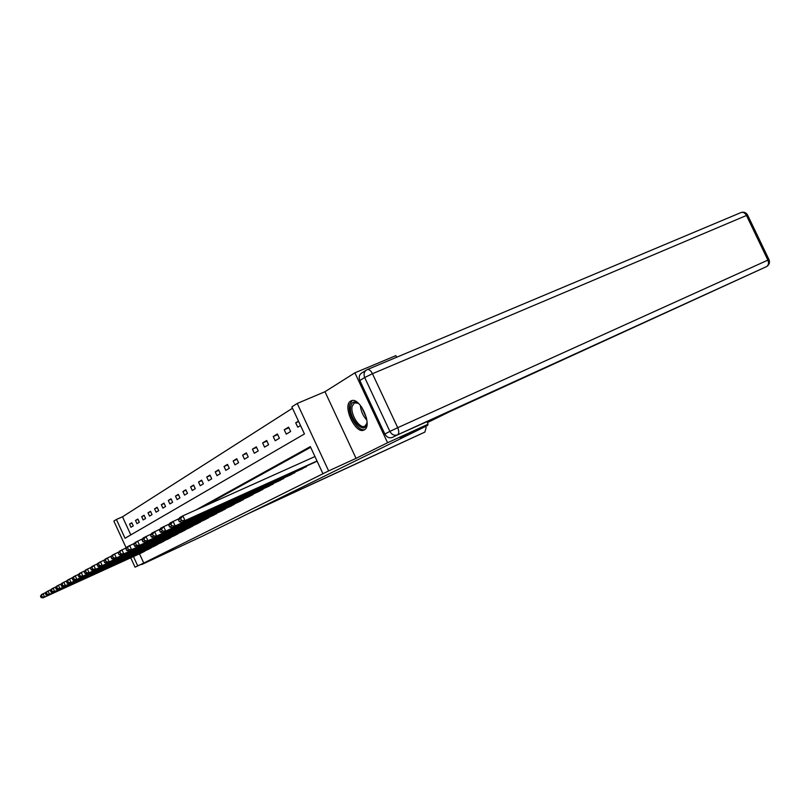 <?xml version="1.0" encoding="UTF-8"?>
<svg xmlns="http://www.w3.org/2000/svg" width="810" height="810" viewBox="0 0 810 810"><rect width="100%" height="100%" fill="white"/><g stroke="black" fill="none" stroke-linecap="round" stroke-linejoin="round"><path stroke-width="1.21" d="M350.71 401.061C341.871 405.466 355.722 435.193 364.176 429.928L364.186 429.928C373.238 426.06 359.579 395.928 351.024 400.899L350.71 401.061M126.168 547.874L113.876 521.093L116.407 519.473L125.034 538.255L304.449 433.957L291.853 406.883L297.229 403.441L328.637 470.914L322.957 473.739L310.331 446.604L196 509.946M396.657 357.25L395.898 355.63L354.901 372.823L324.982 391.716L297.229 403.441M292.481 408.25L122.502 516.8L116.407 519.473M427.315 422.648L450.492 411.288L766.483 266.642L397.528 434.869L427.164 421.575L428.044 424.227L387.585 442.736L354.901 372.823M141.618 564.135L155.378 557.786L135.027 567.172L130.734 557.806M428.044 424.227L400.261 437.926L427.741 425.351L202.915 535.937L141.79 564.519M427.741 425.351L427.366 424.561M122.502 516.8L130.815 534.894M130.967 527.259L133.255 525.882L131.797 522.723L129.519 524.111L130.967 527.259M136.971 523.655L139.33 522.237L137.852 519.028L135.503 520.465L136.971 523.655M143.157 519.939L145.587 518.481L144.089 515.231L141.669 516.699L143.157 519.939M149.536 516.112L152.037 514.613L150.518 511.312L148.027 512.831L149.536 516.112M156.107 512.173L158.689 510.624L157.15 507.273L154.568 508.842L156.107 512.173M162.891 508.113L165.554 506.513L163.984 503.101L161.322 504.721L162.891 508.113M169.877 503.911L172.631 502.261L171.031 498.798L168.298 500.469L169.877 503.911M177.096 499.588L179.941 497.887L178.311 494.363L175.486 496.084L177.096 499.588M184.558 495.112L187.485 493.351L185.834 489.777L182.918 491.559L184.558 495.112M192.264 490.495L195.291 488.673L193.61 485.038L190.593 486.881L192.264 490.495M200.222 485.716L203.361 483.833L201.649 480.138L198.531 482.041L200.222 485.716M208.464 480.775L211.714 478.821L209.972 475.065L206.732 477.039L208.464 480.775M216.989 475.652L220.35 473.637L218.578 469.81L215.237 471.855L216.989 475.652M225.828 470.357L229.311 468.271L227.509 464.373L224.036 466.489L225.828 470.357M234.981 464.869L238.596 462.702L236.753 458.733L233.159 460.93L234.981 464.869M244.478 459.169L248.224 456.921L246.351 452.881L242.615 455.159L244.478 459.169M254.33 453.266L258.218 450.927L256.304 446.816L252.436 449.175L254.33 453.266M264.556 447.13L268.606 444.7L266.652 440.508L262.632 442.959L264.556 447.13M275.197 440.751L279.399 438.23L277.405 433.947L273.223 436.499L275.197 440.751M286.254 434.119L290.628 431.497L288.593 427.133L284.239 429.786L286.254 434.119M298.465 421.109L295.711 422.8L297.766 427.214L300.53 425.554M139.502 553.807L143.755 563.051L322.957 473.739M310.655 447.312L202.875 506.858M142.53 552.43L144.787 550.982M148.716 549.2L151.035 547.702M155.085 545.859L157.474 544.32M161.646 542.417L164.116 540.837M168.409 538.893L170.951 537.243M175.385 535.228L178.008 533.547M182.574 531.461L185.287 529.72M190.016 527.583L192.8 525.771M197.691 523.574L200.566 521.701M205.608 519.402L208.595 517.489M213.81 515.13L216.898 513.125M222.284 510.675L225.484 508.619M231.073 506.098L234.373 503.942M240.165 501.339L243.587 499.112M249.581 496.388L253.135 494.09M259.352 491.275L263.037 488.886M269.497 485.97L273.324 483.489M280.027 480.451L284.006 477.88M290.972 474.721L295.103 472.038M302.353 468.767L306.656 465.973M314.219 462.581L317.075 461.092M324.982 391.716L356.056 458.359L387.585 442.736M356.056 458.359L328.637 470.914M143.755 563.051L135.027 567.172M133.448 556.571L137.7 565.836M131.949 523.037L129.519 524.111M138.004 519.352L135.503 520.465M144.251 515.565L141.669 516.699M150.68 511.657L148.027 512.831M157.312 507.627L154.568 508.842M164.157 503.476L161.322 504.721M171.214 499.193L168.298 500.469M178.504 494.768L175.486 496.084M186.027 490.192L182.918 491.559M193.813 485.463L190.593 486.881M201.862 480.583L198.531 482.041M210.185 475.531L206.732 477.039M218.811 470.296L215.237 471.855M227.742 464.879L224.036 466.489M236.996 459.26L233.159 460.93M246.605 453.428L242.615 455.159M256.567 447.383L252.436 449.175M266.925 441.096L262.632 442.959M277.698 434.575L273.223 436.499M288.897 427.781L284.239 429.786M298.657 421.524L295.711 422.8M142.732 552.329L43.031 597.841L44.59 596.99L43.092 593.689L40.5 596.201L41.097 597.517L42.181 596.919L41.583 595.593M46.13 592.312L41.533 594.56L40.5 596.201M144.696 551.306L44.59 596.99L42.181 596.919M41.097 597.517L43.031 597.841M367.072 422.121L366.778 424.116C364.216 436.074 347.713 416.968 350.801 405.8C352.127 401.497 354.881 400.859 359.083 403.917M358.172 403.228L354.405 402.884L352.208 406.124C349.95 413.971 359.761 429.462 364.935 426.131L366.95 423.255M352.097 400.575L349.636 404.463C346.994 413.778 358.131 432.267 364.794 429.523M255.474 510.087L424.885 432.084L426.121 427.639L425.554 426.425M359.842 380.508L384.841 433.988L389.883 431.406L364.692 377.521L359.842 380.508C358.577 377.126 359.255 374.574 361.898 372.883L366.029 370.302M392.425 437.41L392.324 437.461C389.205 438.402 386.704 437.248 384.841 433.988M148.918 549.089L47.952 595.168L49.562 594.287L48.033 590.946L45.38 593.497L45.998 594.823L47.112 594.216L46.504 592.869M51.162 589.518L46.433 591.837L45.38 593.497M150.944 548.036L49.562 594.287L47.112 594.216M45.998 594.823L47.952 595.168M155.297 545.758L53.025 592.404L54.675 591.503L53.126 588.101L50.422 590.703L51.04 592.059L52.194 591.421L51.577 590.065M56.366 586.632L51.476 589.022L50.422 590.703M157.373 544.664L54.675 591.503L52.194 591.421M51.04 592.059L53.025 592.404M161.858 542.315L58.249 589.558L59.96 588.627L58.381 585.174L55.617 587.827L56.244 589.204L57.439 588.546L56.811 587.169M61.732 583.656L56.68 586.126L55.617 587.827M164.005 541.191L59.96 588.627L57.439 588.546M56.244 589.204L58.249 589.558M168.632 538.782L63.656 586.622L65.418 585.66L63.818 582.147L60.983 584.861L61.621 586.258L62.856 585.579L62.208 584.172M67.27 580.578L62.056 583.129L60.983 584.861M170.849 537.617L65.418 585.66L62.856 585.579M61.621 586.258L63.656 586.622M175.618 535.126L69.225 583.585L71.057 582.592L69.417 579.029L66.521 581.793L67.179 583.21L68.445 582.512L67.797 581.084M72.991 577.409L67.605 580.041L66.521 581.793M177.896 533.932L71.057 582.592L68.445 582.512M67.179 583.21L69.225 583.585M182.817 531.35L74.986 580.456L76.879 579.423L75.219 575.799L72.252 578.624L72.91 580.061L74.226 579.342L73.558 577.894M78.914 574.128L73.335 576.841L72.252 578.624M185.176 530.115L76.879 579.423L74.226 579.342M72.91 580.061L74.986 580.456M190.259 527.462L80.939 577.216L82.893 576.153L81.203 572.467L78.165 575.343L78.843 576.811L80.2 576.072L79.522 574.594M85.03 570.726L79.269 573.541L78.165 575.343M192.689 526.186L82.893 576.153L80.2 576.072M78.843 576.811L80.939 577.216M197.934 523.442L87.105 573.865L89.12 572.761L87.399 569.015L84.291 571.951L84.969 573.45L86.376 572.68L85.688 571.182M91.368 567.213L85.394 570.129L84.291 571.951M200.455 522.126L89.12 572.761L86.376 572.68M84.969 573.45L87.105 573.865M205.872 519.291L93.474 570.392L95.57 569.258L93.818 565.441L90.629 568.448L91.317 569.967L92.775 569.167L92.077 567.638M97.929 563.578L91.743 566.595L90.629 568.448M208.474 517.924L95.57 569.258L92.775 569.167M91.317 569.967L93.474 570.392M214.083 514.988L100.076 566.797L102.242 565.623L100.47 561.735L97.19 564.813L97.899 566.362L99.407 565.532L98.688 563.983M104.723 559.811L98.314 562.94L97.19 564.813M216.766 513.581L102.242 565.623L99.407 565.532M97.899 566.362L100.076 566.797M222.568 510.543L106.92 563.082L109.168 561.856L107.355 557.898L103.984 561.046L104.713 562.626L106.272 561.765L105.543 560.186M111.77 555.903L105.118 559.143L103.984 561.046M225.352 509.095L109.168 561.856L106.272 561.765M104.713 562.626L106.92 563.082M231.356 505.946L114.018 559.214L116.346 557.948L114.493 553.918L111.041 557.148L111.77 558.748L113.39 557.857L112.651 556.247M119.08 551.843L112.175 555.215L111.041 557.148M234.242 504.438L116.346 557.948L113.39 557.857M111.77 558.748L114.018 559.214M240.459 501.188L121.378 555.215L123.798 553.898L121.905 549.788L118.351 553.088L119.1 554.728L120.791 553.807L120.032 552.167M126.674 547.641L119.505 551.134L118.351 553.088M243.445 499.618L123.798 553.898L120.791 553.807M119.1 554.728L121.378 555.215M249.895 496.246L129.023 551.053L131.534 549.686L129.61 545.505L125.955 548.886L126.714 550.557L128.466 549.595L127.697 547.924M134.571 543.267L127.109 546.892L125.955 548.886M252.993 494.626L131.534 549.686L128.466 549.595M126.714 550.557L129.023 551.053M259.686 491.123L136.961 546.73L139.573 545.312L137.609 541.05L133.842 544.512L134.622 546.213L136.444 545.221L135.665 543.51M142.773 538.721L135.007 542.497L133.842 544.512M262.896 489.442L139.573 545.312L136.444 545.221M134.622 546.213L136.961 546.73M269.831 485.808L145.213 542.234L147.936 540.756L145.932 536.412L143.947 538.923L142.054 539.966L142.854 541.708L144.747 540.665L143.947 538.923M151.308 533.992L143.228 537.921L142.054 539.966M273.173 484.066L147.936 540.756L144.747 540.665M142.854 541.708L145.213 542.234M280.382 480.289L153.809 537.567L156.634 536.028L154.599 531.583L152.564 534.154L150.599 535.238L151.409 537.01L153.384 535.926L152.564 534.154M160.198 529.062L151.784 533.152L150.599 535.238M283.844 478.477L156.634 536.028L153.384 535.926M151.409 537.01L153.809 537.567M291.337 474.559L162.759 532.697L165.706 531.087L163.62 526.561L161.544 529.183L159.499 530.317L160.329 532.119L162.385 530.995L161.544 529.183M169.472 523.928L160.684 528.191L159.499 530.317M294.941 472.665L165.706 531.087L162.385 530.995M160.329 532.119L162.759 532.697M302.738 468.595L172.084 527.614L175.162 525.943L173.026 521.316L170.91 523.999L168.774 525.174L169.624 527.016L171.76 525.842L170.91 523.999M179.142 518.572L169.968 523.017L168.774 525.174M306.494 466.631L175.162 525.943L171.76 525.842M169.624 527.016L172.084 527.614M314.604 462.378L181.825 522.318L185.024 520.577L182.847 515.848L180.681 518.582L178.453 519.817L179.324 521.701L181.561 520.476L180.681 518.582M314.958 456.546L182.847 515.848L179.658 517.63L178.453 519.817M317.034 461.001L185.024 520.577L181.561 520.476M179.324 521.701L181.825 522.318M366.889 420.167C362.991 415.996 360.825 411.065 360.399 405.365M361.584 406.924L366.555 418.243M249.075 513.236L424.885 432.084M766.706 266.52L766.574 266.591C769.257 264.9 770.067 262.582 768.994 259.635L747.6 215.035C746.03 212.453 743.793 211.643 740.897 212.574C743.135 211.906 744.987 212.878 746.466 215.47L372.448 373.724L397.71 427.7L767.89 260.121L746.466 215.47L747.671 215.177M768.994 259.635L767.89 260.121C769.024 263.037 768.589 265.194 766.574 266.591L397.599 434.828C399.097 433.563 399.138 431.193 397.71 427.7L389.883 431.406C391.777 434.686 394.288 435.861 397.426 434.909L392.324 437.461M366.748 369.846L367.264 369.593L366.748 369.846C364.105 371.557 363.417 374.109 364.692 377.521L372.448 373.724C370.788 370.545 369.056 369.168 367.264 369.593L740.613 212.716M356.025 402.185L354.405 402.884"/></g></svg>
